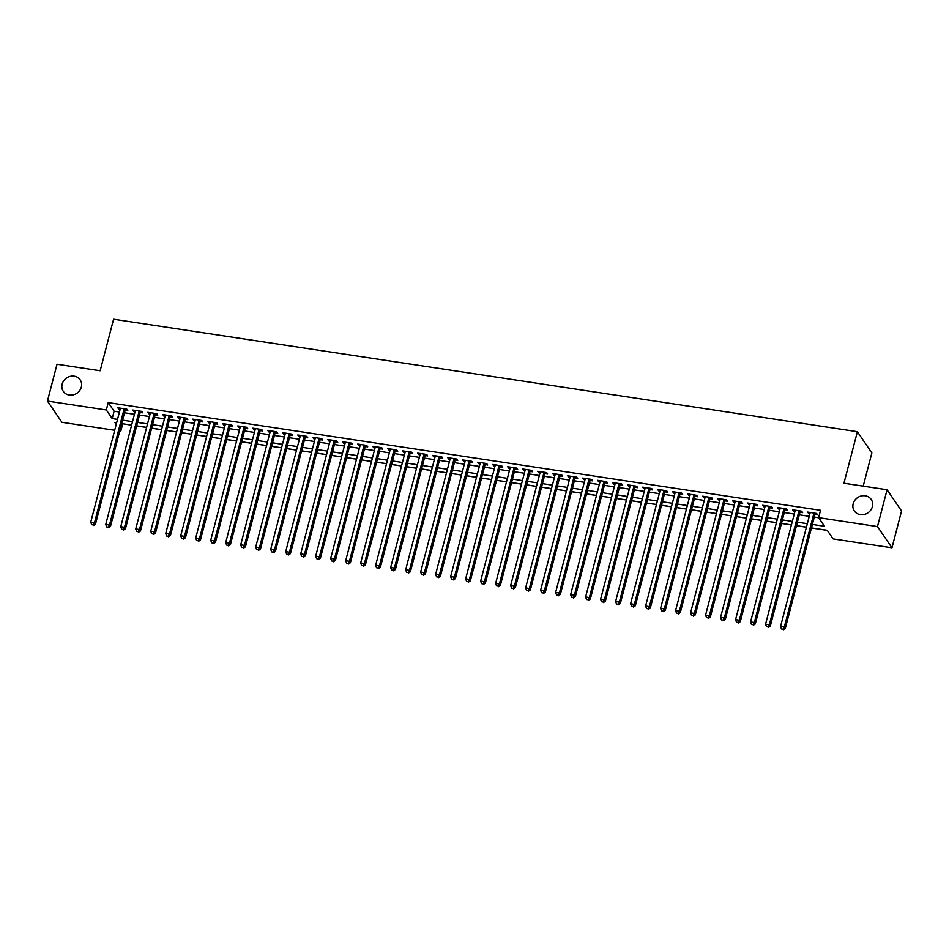 <?xml version="1.0" encoding="UTF-8"?>
<svg xmlns="http://www.w3.org/2000/svg" width="949" height="949" viewBox="0 0 949 949"><rect width="100%" height="100%" fill="white"/><g stroke="black" fill="none" stroke-linecap="round" stroke-linejoin="round"><path stroke-width="1.42" d="M81.341 387.062A10.214 9.205 145.7 0 1 73.215 394.855A10.214 9.205 145.7 0 1 63.298 391.368A10.214 9.205 145.7 0 1 62.148 384.155A10.214 9.205 145.7 0 1 70.262 376.362A10.214 9.205 145.7 0 1 80.179 379.849A10.214 9.205 145.7 0 1 81.341 387.062M872.368 506.659A10.214 9.205 145.7 0 1 864.254 514.453A10.214 9.205 145.7 0 1 854.337 510.965A10.214 9.205 145.7 0 1 853.175 503.753A10.214 9.205 145.7 0 1 861.289 495.959A10.214 9.205 145.7 0 1 871.218 499.447A10.214 9.205 145.7 0 1 872.368 506.659M863.21 486.137L871.858 452.934L857.374 431.688L113.572 319.232L100.155 370.774L57.035 364.25L47.45 401.071L106.312 409.968L112.184 418.58L117.522 419.387M857.374 431.688L843.946 483.231L887.066 489.743L901.55 510.989L891.965 547.798L833.103 538.902L827.231 530.289L811.478 527.905M122.658 423.764L131.591 425.188M136.644 425.947L146.597 427.453M151.638 428.224L161.591 429.719M166.633 430.49L176.585 431.985M181.639 432.756L191.579 434.262M196.633 435.022L206.574 436.528M211.627 437.287L221.568 438.794M226.621 439.553L236.562 441.06M241.615 441.819L251.568 443.325M256.61 444.085L266.562 445.591M271.604 446.362L281.556 447.857M286.61 448.628L296.551 450.123M301.604 450.894L311.545 452.4M316.598 453.159L326.539 454.666M331.592 455.425L341.533 456.932M346.587 457.691L356.539 459.197M361.581 459.957L371.534 461.463M376.575 462.222L386.528 463.729M391.581 464.5L401.522 465.995M406.575 466.766L416.516 468.26M421.57 469.031L431.51 470.538M436.564 471.297L446.505 472.804M451.558 473.563L461.511 475.069M466.552 475.829L476.505 477.335M481.546 478.094L491.499 479.601M496.552 480.36L506.493 481.867M511.547 482.638L521.487 484.132M526.541 484.903L536.482 486.398M541.535 487.169L551.476 488.676M556.529 489.435L566.482 490.941M571.523 491.701L581.476 493.207M586.518 493.966L596.47 495.473M601.524 496.232L611.464 497.739M616.518 498.498L626.459 500.004M631.512 500.775L641.453 502.27M646.506 503.041L656.447 504.548M661.5 505.307L671.453 506.813M676.495 507.573L686.447 509.079M691.489 509.838L701.441 511.345M706.495 512.104L716.436 513.611M721.489 514.37L731.43 515.876M736.483 516.647L746.424 518.142M751.478 518.913L761.418 520.408M766.472 521.179L776.424 522.685M781.466 523.445L791.419 524.951M796.46 525.71L806.413 527.217M811.466 527.976L827.279 530.372M122.718 423.847L120.796 431.202L119.728 431.048M114.687 430.288L61.934 422.305L47.45 401.071M125.161 410.182L127.795 410.585L126.81 409.149L117.818 407.785L118.791 409.221L120.12 409.422M140.167 412.447L142.789 412.851L141.804 411.415L132.813 410.051L133.785 411.486L135.114 411.688M155.162 414.725L157.783 415.116L156.799 413.681L147.807 412.317L148.779 413.752L150.108 413.954M170.156 416.991L172.777 417.382L171.805 415.947L162.801 414.583L163.786 416.018L165.102 416.22M185.15 419.256L187.772 419.648L186.799 418.212L177.795 416.86L178.78 418.295L180.096 418.485M200.144 421.522L202.766 421.914L201.793 420.478L192.789 419.126L193.774 420.561L195.091 420.763M215.138 423.788L217.76 424.191L216.787 422.756L207.784 421.392L208.768 422.827L210.097 423.029M230.132 426.054L232.766 426.457L231.781 425.022L222.79 423.657L223.762 425.093L225.091 425.294M245.139 428.319L247.76 428.723L246.776 427.287L237.784 425.923L238.757 427.358L240.085 427.56M260.133 430.585L262.754 430.988L261.77 429.553L252.778 428.189L253.751 429.624L255.079 429.826M275.127 432.863L277.749 433.254L276.776 431.819L267.772 430.455L268.757 431.89L270.074 432.092M290.121 435.128L292.743 435.52L291.77 434.084L282.766 432.732L283.751 434.156L285.068 434.357M305.115 437.394L307.737 437.786L306.764 436.35L297.761 434.998L298.745 436.433L300.062 436.623M320.11 439.66L322.731 440.051L321.758 438.616L312.755 437.264L313.739 438.699L315.068 438.901M335.104 441.926L337.737 442.329L336.753 440.894L327.761 439.529L328.734 440.965L330.062 441.166M350.11 444.191L352.731 444.595L351.747 443.159L342.755 441.795L343.728 443.23L345.056 443.432M365.104 446.457L367.726 446.86L366.741 445.425L357.749 444.061L358.722 445.496L360.051 445.698M380.098 448.723L382.72 449.126L381.747 447.691L372.743 446.327L373.728 447.762L375.045 447.964M395.092 451L397.714 451.392L396.741 449.956L387.738 448.592L388.722 450.028L390.039 450.229M410.087 453.266L412.708 453.658L411.736 452.222L402.732 450.87L403.716 452.305L405.033 452.495M425.081 455.532L427.702 455.923L426.73 454.488L417.726 453.136L418.711 454.571L420.039 454.773M440.075 457.798L442.709 458.189L441.724 456.754L432.732 455.401L433.705 456.837L435.033 457.038M455.081 460.063L457.703 460.467L456.718 459.031L447.726 457.667L448.699 459.102L450.028 459.304M470.075 462.329L472.697 462.732L471.712 461.297L462.721 459.933L463.693 461.368L465.022 461.57M485.069 464.595L487.691 464.998L486.718 463.563L477.715 462.199L478.699 463.634L480.016 463.836M500.064 466.872L502.685 467.264L501.713 465.829L492.709 464.464L493.694 465.9L495.01 466.101M515.058 469.138L517.679 469.53L516.707 468.094L507.703 466.73L508.688 468.165L510.004 468.367M530.052 471.404L532.674 471.795L531.701 470.36L522.697 469.008L523.682 470.443L525.011 470.633M545.046 473.67L547.68 474.061L546.695 472.626L537.703 471.273L538.676 472.709L540.005 472.91M560.052 475.935L562.674 476.327L561.689 474.891L552.698 473.539L553.67 474.974L554.999 475.176M575.047 478.201L577.668 478.604L576.684 477.169L567.692 475.805L568.665 477.24L569.993 477.442M590.041 480.467L592.662 480.87L591.69 479.435L582.686 478.071L583.671 479.506L584.987 479.708M605.035 482.733L607.657 483.136L606.684 481.701L597.68 480.336L598.665 481.772L599.982 481.973M620.029 485.01L622.651 485.402L621.678 483.966L612.674 482.602L613.659 484.037L614.976 484.239M635.023 487.276L637.657 487.667L636.672 486.232L627.68 484.868L628.653 486.303L629.982 486.505M650.018 489.542L652.651 489.933L651.666 488.498L642.675 487.145L643.647 488.581L644.976 488.771M665.024 491.807L667.645 492.199L666.661 490.763L657.669 489.411L658.642 490.847L659.97 491.048M680.018 494.073L682.639 494.476L681.655 493.041L672.663 491.677L673.636 493.112L674.964 493.314M695.012 496.339L697.634 496.742L696.661 495.307L687.657 493.943L688.642 495.378L689.959 495.58M710.006 498.605L712.628 499.008L711.655 497.573L702.651 496.208L703.636 497.644L704.953 497.845M725 500.87L727.622 501.274L726.649 499.838L717.646 498.474L718.63 499.909L719.947 500.111M739.995 503.148L742.628 503.539L741.644 502.104L732.652 500.74L733.624 502.175L734.953 502.377M754.989 505.414L757.622 505.805L756.638 504.37L747.646 503.006L748.619 504.441L749.947 504.643M769.995 507.679L772.616 508.071L771.632 506.636L762.64 505.283L763.613 506.719L764.941 506.908M784.989 509.945L787.611 510.337L786.626 508.901L777.634 507.549L778.607 508.984L779.936 509.186M799.983 512.211L802.605 512.614L801.632 511.179L792.629 509.815L793.613 511.25L794.93 511.452M812.38 524.441L824.491 526.268L818.619 517.656L820.529 510.301L108.222 402.601L114.105 411.214L119.444 412.02M124.485 412.791L134.438 414.286M139.479 415.057L149.432 416.552M154.485 417.323L164.426 418.829M169.48 419.588L179.42 421.095M184.474 421.854L194.415 423.361M199.468 424.12L209.409 425.627M214.462 426.386L224.415 427.892M229.456 428.651L239.409 430.158M244.451 430.929L254.403 432.424M259.457 433.195L269.397 434.689M274.451 435.461L284.392 436.967M289.445 437.726L299.386 439.233M304.439 439.992L314.38 441.499M319.433 442.258L329.386 443.764M334.428 444.523L344.38 446.03M349.422 446.789L359.374 448.296M364.428 449.067L374.369 450.561M379.422 451.333L389.363 452.827M394.416 453.598L404.357 455.105M409.41 455.864L419.351 457.371M424.405 458.13L434.357 459.636M439.399 460.395L449.352 461.902M454.393 462.661L464.346 464.168M469.399 464.927L479.34 466.433M484.393 467.205L494.334 468.699M499.388 469.47L509.328 470.977M514.382 471.736L524.322 473.243M529.376 474.002L539.329 475.508M544.37 476.268L554.323 477.774M559.364 478.533L569.317 480.04M574.37 480.799L584.311 482.306M589.365 483.077L599.305 484.571M604.359 485.342L614.3 486.837M619.353 487.608L629.294 489.115M634.347 489.874L644.3 491.38M649.341 492.14L659.294 493.646M664.336 494.405L674.288 495.912M679.342 496.671L689.282 498.178M694.336 498.937L704.277 500.443M709.33 501.214L719.271 502.709M724.324 503.48L734.265 504.975M739.318 505.746L749.271 507.252M754.313 508.012L764.265 509.518M769.307 510.277L779.259 511.784M784.313 512.543L794.254 514.05M799.307 514.809L809.248 516.315M814.301 517.075L818.667 517.739M814.977 514.477L817.599 514.88L816.626 513.445L807.623 512.08L808.607 513.516L809.924 513.717M887.066 489.743L877.469 526.565L891.965 547.798M108.222 402.601L106.312 409.968M818.619 517.656L877.469 526.565M122.575 420.146L132.516 421.653M137.569 422.412L147.51 423.918M152.564 424.678L162.504 426.184M167.558 426.955L177.499 428.45M182.552 429.221L192.505 430.716M197.546 431.487L207.499 432.993M212.54 433.752L222.493 435.259M227.546 436.018L237.487 437.525M242.541 438.284L252.481 439.79M257.535 440.55L267.476 442.056M272.529 442.815L282.47 444.322M287.523 445.093L297.476 446.588M302.517 447.359L312.47 448.853M317.512 449.624L327.464 451.131M332.518 451.89L342.459 453.397M347.512 454.156L357.453 455.662M362.506 456.422L372.447 457.928M377.5 458.687L387.441 460.194M392.495 460.965L402.447 462.46M407.489 463.231L417.441 464.725M422.483 465.496L432.436 467.003M437.489 467.762L447.43 469.269M452.483 470.028L462.424 471.534M467.477 472.294L477.418 473.8M482.472 474.559L492.412 476.066M497.466 476.825L507.418 478.332M512.46 479.103L522.413 480.597M527.454 481.368L537.407 482.863M542.46 483.634L552.401 485.141M557.454 485.9L567.395 487.406M572.449 488.166L582.389 489.672M587.443 490.431L597.384 491.938M602.437 492.697L612.39 494.204M617.431 494.963L627.384 496.469M632.437 497.24L642.378 498.735M647.432 499.506L657.372 501.001M662.426 501.772L672.366 503.278M677.42 504.038L687.361 505.544M692.414 506.303L702.355 507.81M707.408 508.569L717.361 510.076M722.403 510.835L732.355 512.341M737.409 513.101L747.349 514.607M752.403 515.378L762.344 516.873M767.397 517.644L777.338 519.139M782.391 519.91L792.332 521.416M797.385 522.175L807.326 523.682M116.62 422.851L114.924 422.602L116.193 424.464M120.001 430.027L120.796 431.202M806.425 527.146L796.484 525.639M791.43 524.88L781.49 523.374M776.436 522.614L766.495 521.108M761.442 520.349L751.501 518.842M746.448 518.083L736.495 516.576M731.454 515.805L721.501 514.311M716.448 513.539L706.507 512.045M701.453 511.274L691.513 509.767M686.459 509.008L676.518 507.501M671.465 506.742L661.524 505.236M656.471 504.477L646.53 502.97M641.477 502.211L631.524 500.704M626.482 499.945L616.53 498.439M611.476 497.667L601.536 496.173M596.482 495.402L586.541 493.895M581.488 493.136L571.547 491.629M566.494 490.87L556.553 489.364M551.499 488.605L541.559 487.098M536.505 486.339L526.553 484.832M521.511 484.073L511.558 482.567M506.505 481.795L496.564 480.301M491.511 479.53L481.57 478.035M476.517 477.264L466.576 475.757M461.522 474.998L451.582 473.492M446.528 472.732L436.576 471.226M431.534 470.467L421.581 468.96M416.54 468.201L406.587 466.694M401.534 465.935L391.593 464.429M386.54 463.658L376.599 462.163M371.545 461.392L361.605 459.897M356.551 459.126L346.61 457.62M341.557 456.86L331.604 455.354M326.563 454.595L316.61 453.088M311.569 452.329L301.616 450.822M296.562 450.063L286.622 448.557M281.568 447.798L271.628 446.291M266.574 445.52L256.633 444.025M251.58 443.254L241.639 441.76M236.586 440.988L226.633 439.482M221.592 438.723L211.639 437.216M206.597 436.457L196.645 434.95M191.591 434.191L181.65 432.685M176.597 431.925L166.656 430.419M161.603 429.66L151.662 428.153M146.609 427.382L136.668 425.887M131.614 425.116L121.662 423.622M114.105 411.214L112.184 418.58M808.928 512.282L808.607 513.516M793.933 510.004L793.613 511.25M778.939 507.739L778.607 508.984M763.945 505.473L763.613 506.719M748.939 503.207L748.619 504.441M733.945 500.942L733.624 502.175M718.951 498.676L718.63 499.909M703.956 496.41L703.636 497.644M688.962 494.144L688.642 495.378M673.968 491.867L673.636 493.112M658.974 489.601L658.642 490.847M643.968 487.335L643.647 488.581M628.973 485.069L628.653 486.303M613.979 482.804L613.659 484.037M598.985 480.538L598.665 481.772M583.991 478.272L583.671 479.506M568.997 476.007L568.665 477.24M553.991 473.729L553.67 474.974M538.996 471.463L538.676 472.709M524.002 469.197L523.682 470.443M509.008 466.932L508.688 468.165M494.014 464.666L493.694 465.9M479.02 462.4L478.699 463.634M464.025 460.135L463.693 461.368M449.019 457.869L448.699 459.102M434.025 455.591L433.705 456.837M419.031 453.325L418.711 454.571M404.037 451.06L403.716 452.305M389.043 448.794L388.722 450.028M374.048 446.528L373.728 447.762M359.054 444.262L358.722 445.496M344.048 441.997L343.728 443.23M329.054 439.719L328.734 440.965M314.06 437.453L313.739 438.699M299.065 435.188L298.745 436.433M284.071 432.922L283.751 434.156M269.077 430.656L268.757 431.89M254.083 428.39L253.751 429.624M239.077 426.125L238.757 427.358M224.083 423.859L223.762 425.093M209.088 421.581L208.768 422.827M194.094 419.316L193.774 420.561M179.1 417.05L178.78 418.295M164.106 414.784L163.786 416.018M149.112 412.518L148.779 413.752M134.106 410.253L133.785 411.486M119.111 407.987L118.791 409.221M813.993 513.041L784.313 627.016L780.564 626.447L810.244 512.472M815.298 513.243A1.601 1.435 -34.3 0 0 815.286 513.302L785.286 628.452L784.313 627.016L782.984 629.187L781.478 628.962L782.984 629.187M783.376 629.768L785.286 628.452M780.564 626.447L781.478 628.962M798.999 510.776L769.319 624.75L765.57 624.181L795.25 510.206M800.304 510.977A1.601 1.435 -34.3 0 0 800.292 511.037L770.291 626.186L769.319 624.75L767.99 626.921L766.484 626.696L767.99 626.921M768.382 627.491L770.291 626.186M765.57 624.181L766.484 626.696M784.004 508.51L754.325 622.485L750.576 621.915L780.256 507.94M785.309 508.711A1.601 1.435 -34.3 0 0 785.298 508.771L755.297 623.92L754.325 622.485L752.996 624.656L751.489 624.43L752.996 624.656M753.387 625.225L755.297 623.92M750.576 621.915L751.489 624.43M769.01 506.244L739.318 620.207L735.57 619.65L765.262 505.675M770.315 506.434A1.601 1.435 -34.3 0 0 770.291 506.505L740.303 621.642L739.318 620.207L737.99 622.39L736.495 622.164L737.99 622.39M738.381 622.959L740.303 621.642M735.57 619.65L736.495 622.164M754.016 503.978L724.324 617.941L720.576 617.384L750.268 503.409M755.321 504.168A1.601 1.435 -34.3 0 0 755.297 504.227L725.309 619.377L724.324 617.941L722.996 620.124L721.501 619.899L722.996 620.124M723.387 620.693L725.309 619.377M720.576 617.384L721.501 619.899M739.022 501.713L709.33 615.676L705.582 615.106L735.273 501.143M740.327 501.902A1.601 1.435 -34.3 0 0 740.303 501.962L710.315 617.111L709.33 615.676L708.001 617.858L706.507 617.621L708.001 617.858M708.393 618.428L710.315 617.111M705.582 615.106L706.507 617.621M724.028 499.435L694.336 613.41L690.587 612.84L720.279 498.877M725.321 499.637A1.601 1.435 -34.3 0 0 725.309 499.696L695.32 614.845L694.336 613.41L693.007 615.581L691.513 615.355L693.007 615.581M693.399 616.162L695.32 614.845M690.587 612.84L691.513 615.355M709.022 497.169L679.342 611.144L675.593 610.575L705.273 496.612M710.327 497.371A1.601 1.435 -34.3 0 0 710.315 497.43L680.314 612.579L679.342 611.144L678.013 613.315L676.507 613.09L678.013 613.315M678.405 613.896L680.314 612.579M675.593 610.575L676.507 613.09M694.027 494.904L664.347 608.878L660.599 608.309L690.279 494.334M695.332 495.105A1.601 1.435 -34.3 0 0 695.32 495.164L665.32 610.314L664.347 608.878L663.019 611.049L661.512 610.824L663.019 611.049M663.41 611.631L665.32 610.314M660.599 608.309L661.512 610.824M679.033 492.638L649.353 606.613L645.605 606.043L675.285 492.068M680.338 492.839A1.601 1.435 -34.3 0 0 680.326 492.899L650.326 608.048L649.353 606.613L648.013 608.784L646.518 608.558L648.013 608.784M648.416 609.353L650.326 608.048M645.605 606.043L646.518 608.558M664.039 490.372L634.347 604.347L630.599 603.778L660.29 489.803M665.344 490.574A1.601 1.435 -34.3 0 0 665.32 490.633L635.332 605.782L634.347 604.347L633.019 606.518L631.524 606.292L633.019 606.518M633.41 607.087L635.332 605.782M630.599 603.778L631.524 606.292M649.045 488.106L619.353 602.069L615.604 601.512L645.296 487.537M650.35 488.296A1.601 1.435 -34.3 0 0 650.326 488.355L620.338 603.505L619.353 602.069L618.024 604.252L616.53 604.027L618.024 604.252M618.416 604.821L620.338 603.505M615.604 601.512L616.53 604.027M634.051 485.841L604.359 599.804L600.61 599.246L630.302 485.271M635.356 486.03A1.601 1.435 -34.3 0 0 635.332 486.09L605.343 601.239L604.359 599.804L603.03 601.986L601.536 601.761L603.03 601.986M603.422 602.556L605.343 601.239M600.61 599.246L601.536 601.761M619.056 483.575L589.365 597.538L585.616 596.968L615.308 483.005M620.349 483.765A1.601 1.435 -34.3 0 0 620.338 483.824L590.349 598.973L589.365 597.538L588.036 599.721L586.541 599.483L588.036 599.721M588.427 600.29L590.349 598.973M585.616 596.968L586.541 599.483M604.05 481.297L574.37 595.272L570.622 594.703L600.302 480.74M605.355 481.499A1.601 1.435 -34.3 0 0 605.343 481.558L575.343 596.707L574.37 595.272L573.042 597.443L571.535 597.218L573.042 597.443M573.433 598.024L575.343 596.707M570.622 594.703L571.535 597.218M589.056 479.031L559.376 593.006L555.628 592.437L585.308 478.474M590.361 479.233A1.601 1.435 -34.3 0 0 590.349 479.292L560.349 594.442L559.376 593.006L558.048 595.177L556.541 594.952L558.048 595.177M558.439 595.758L560.349 594.442M555.628 592.437L556.541 594.952M574.062 476.766L544.382 590.741L540.633 590.171L570.313 476.196M575.367 476.967A1.601 1.435 -34.3 0 0 575.355 477.027L545.355 592.176L544.382 590.741L543.042 592.911L541.547 592.686L543.042 592.911M543.433 593.493L545.355 592.176M540.633 590.171L541.547 592.686M559.068 474.5L529.376 588.475L525.627 587.906L555.319 473.931M560.373 474.702A1.601 1.435 -34.3 0 0 560.349 474.761L530.361 589.91L529.376 588.475L528.047 590.646L526.553 590.42L528.047 590.646M528.439 591.215L530.361 589.91M525.627 587.906L526.553 590.42M544.074 472.234L514.382 586.209L510.633 585.64L540.325 471.665M545.378 472.436A1.601 1.435 -34.3 0 0 545.355 472.495L515.366 587.645L514.382 586.209L513.053 588.38L511.558 588.155L513.053 588.38M513.445 588.949L515.366 587.645M510.633 585.64L511.558 588.155M529.079 469.969L499.388 583.932L495.639 583.374L525.331 469.399M530.384 470.158A1.601 1.435 -34.3 0 0 530.361 470.218L500.372 585.367L499.388 583.932L498.059 586.114L496.564 585.889L498.059 586.114M498.45 586.684L500.372 585.367M495.639 583.374L496.564 585.889M514.085 467.703L484.393 581.666L480.645 581.108L510.337 467.133M515.378 467.893A1.601 1.435 -34.3 0 0 515.366 467.952L485.378 583.101L484.393 581.666L483.065 583.849L481.558 583.623L483.065 583.849M483.456 584.418L485.378 583.101M480.645 581.108L481.558 583.623M499.079 465.437L469.399 579.4L465.651 578.831L495.331 464.868M500.384 465.627A1.601 1.435 -34.3 0 0 500.372 465.686L470.372 580.835L469.399 579.4L468.071 581.583L466.564 581.346L468.071 581.583M468.462 582.152L470.372 580.835M465.651 578.831L466.564 581.346M484.085 463.159L454.405 577.134L450.656 576.565L480.336 462.602M485.39 463.361A1.601 1.435 -34.3 0 0 485.378 463.42L455.378 578.57L454.405 577.134L453.076 579.305L451.57 579.08L453.076 579.305M453.468 579.886L455.378 578.57M450.656 576.565L451.57 579.08M469.091 460.894L439.411 574.869L435.662 574.299L465.342 460.324M470.396 461.095A1.601 1.435 -34.3 0 0 470.384 461.155L440.383 576.304L439.411 574.869L438.07 577.039L436.576 576.814L438.07 577.039M438.462 577.621L440.383 576.304M435.662 574.299L436.576 576.814M454.097 458.628L424.405 572.603L420.656 572.033L450.348 458.059M455.401 458.83A1.601 1.435 -34.3 0 0 455.378 458.889L425.389 574.038L424.405 572.603L423.076 574.774L421.581 574.548L423.076 574.774M423.468 575.355L425.389 574.038M420.656 572.033L421.581 574.548M439.102 456.362L409.41 570.337L405.662 569.768L435.354 455.793M440.407 456.564A1.601 1.435 -34.3 0 0 440.383 456.623L410.395 571.773L409.41 570.337L408.082 572.508L406.587 572.283L408.082 572.508M408.473 573.077L410.395 571.773M405.662 569.768L406.587 572.283M424.108 454.097L394.416 568.071L390.668 567.502L420.36 453.527M425.413 454.286A1.601 1.435 -34.3 0 0 425.389 454.357L395.401 569.507L394.416 568.071L393.088 570.242L391.593 570.017L393.088 570.242M393.479 570.812L395.401 569.507M390.668 567.502L391.593 570.017M409.114 451.831L379.422 565.794L375.674 565.236L405.365 451.261M410.407 452.021A1.601 1.435 -34.3 0 0 410.395 452.08L380.407 567.229L379.422 565.794L378.093 567.976L376.587 567.751L378.093 567.976M378.485 568.546L380.407 567.229M375.674 565.236L376.587 567.751M394.108 449.565L364.428 563.528L360.679 562.971L390.359 448.996M395.413 449.755A1.601 1.435 -34.3 0 0 395.401 449.814L365.401 564.963L364.428 563.528L363.099 565.711L361.593 565.485L363.099 565.711M363.491 566.28L365.401 564.963M360.679 562.971L361.593 565.485M379.114 447.299L349.434 561.262L345.685 560.693L375.365 446.73M380.419 447.489A1.601 1.435 -34.3 0 0 380.407 447.548L350.406 562.698L349.434 561.262L348.105 563.433L346.599 563.208L348.105 563.433M348.497 564.014L350.406 562.698M345.685 560.693L346.599 563.208M364.119 445.022L334.439 558.997L330.691 558.427L360.371 444.464M365.424 445.223A1.601 1.435 -34.3 0 0 365.412 445.283L335.412 560.432L334.439 558.997L333.099 561.167L331.604 560.942L333.099 561.167M333.49 561.749L335.412 560.432M330.691 558.427L331.604 560.942M349.125 442.756L319.433 556.731L315.685 556.161L345.377 442.187M350.43 442.958A1.601 1.435 -34.3 0 0 350.406 443.017L320.418 558.166L319.433 556.731L318.105 558.902L316.61 558.676L318.105 558.902M318.496 559.483L320.418 558.166M315.685 556.161L316.61 558.676M334.131 440.49L304.439 554.465L300.691 553.896L330.382 439.921M335.436 440.692A1.601 1.435 -34.3 0 0 335.412 440.751L305.424 555.9L304.439 554.465L303.111 556.636L301.616 556.411L303.111 556.636M303.502 557.205L305.424 555.9M300.691 553.896L301.616 556.411M319.137 438.224L289.445 552.199L285.696 551.63L315.388 437.655M320.442 438.426A1.601 1.435 -34.3 0 0 320.418 438.485L290.43 553.635L289.445 552.199L288.116 554.37L286.622 554.145L288.116 554.37M288.508 554.94L290.43 553.635M285.696 551.63L286.622 554.145M304.143 435.959L274.451 549.934L270.702 549.364L300.394 435.389M305.436 436.149A1.601 1.435 -34.3 0 0 305.424 436.22L275.435 551.369L274.451 549.934L273.122 552.104L271.616 551.879L273.122 552.104M273.514 552.674L275.435 551.369M270.702 549.364L271.616 551.879M289.137 433.693L259.457 547.656L255.708 547.098L285.388 433.124M290.441 433.883A1.601 1.435 -34.3 0 0 290.43 433.942L260.429 549.091L259.457 547.656L258.128 549.839L256.621 549.613L258.128 549.839M258.519 550.408L260.429 549.091M255.708 547.098L256.621 549.613M274.142 431.427L244.462 545.39L240.714 544.821L270.394 430.858M275.447 431.617A1.601 1.435 -34.3 0 0 275.435 431.676L245.435 546.826L244.462 545.39L243.134 547.573L241.627 547.336L243.134 547.573M243.525 548.142L245.435 546.826M240.714 544.821L241.627 547.336M259.148 429.15L229.468 543.125L225.72 542.555L255.4 428.592M260.453 429.351A1.601 1.435 -34.3 0 0 260.441 429.411L230.441 544.56L229.468 543.125L228.128 545.295L226.633 545.07L228.128 545.295M228.519 545.877L230.441 544.56M225.72 542.555L226.633 545.07M244.154 426.884L214.462 540.859L210.714 540.289L240.405 426.326M245.459 427.086A1.601 1.435 -34.3 0 0 245.435 427.145L215.447 542.294L214.462 540.859L213.134 543.03L211.639 542.804L213.134 543.03M213.525 543.611L215.447 542.294M210.714 540.289L211.639 542.804M229.16 424.618L199.468 538.593L195.719 538.024L225.411 424.049M230.465 424.82A1.601 1.435 -34.3 0 0 230.441 424.879L200.453 540.028L199.468 538.593L198.139 540.764L196.645 540.539L198.139 540.764M198.531 541.345L200.453 540.028M195.719 538.024L196.645 540.539M214.166 422.352L184.474 536.327L180.725 535.758L210.417 421.783M215.47 422.554A1.601 1.435 -34.3 0 0 215.447 422.613L185.458 537.763L184.474 536.327L183.145 538.498L181.65 538.273L183.145 538.498M183.537 539.068L185.458 537.763M180.725 535.758L181.65 538.273M199.171 420.087L169.48 534.062L165.731 533.492L195.423 419.517M200.464 420.288A1.601 1.435 -34.3 0 0 200.453 420.348L170.452 535.497L169.48 534.062L168.151 536.232L166.644 536.007L168.151 536.232M168.542 536.802L170.452 535.497M165.731 533.492L166.644 536.007M184.165 417.821L154.485 531.784L150.737 531.226L180.417 417.252M185.47 418.011A1.601 1.435 -34.3 0 0 185.458 418.082L155.458 533.219L154.485 531.784L153.157 533.967L151.65 533.741L153.157 533.967M153.548 534.536L155.458 533.219M150.737 531.226L151.65 533.741M169.171 415.555L139.491 529.518L135.743 528.961L165.423 414.986M170.476 415.745A1.601 1.435 -34.3 0 0 170.464 415.804L140.464 530.954L139.491 529.518L138.163 531.701L136.656 531.476L138.163 531.701M138.554 532.27L140.464 530.954M135.743 528.961L136.656 531.476M154.177 413.289L124.497 527.253L120.748 526.683L150.428 412.72M155.482 413.479A1.601 1.435 -34.3 0 0 155.47 413.539L125.47 528.688L124.497 527.253L123.156 529.435L121.662 529.198L123.156 529.435M123.548 530.005L125.47 528.688M120.748 526.683L121.662 529.198M139.183 411.012L109.491 524.987L105.742 524.417L135.434 410.454M140.488 411.214A1.601 1.435 -34.3 0 0 140.464 411.273L110.475 526.422L109.491 524.987L108.162 527.158L106.668 526.932L108.162 527.158M108.554 527.739L110.475 526.422M105.742 524.417L106.668 526.932M124.189 408.746L94.497 522.721L90.748 522.152L120.44 408.189M125.493 408.948A1.601 1.435 -34.3 0 0 125.47 409.007L95.481 524.156L94.497 522.721L93.168 524.892L91.673 524.667L93.168 524.892M93.56 525.473L95.481 524.156M90.748 522.152L91.673 524.667"/></g></svg>
